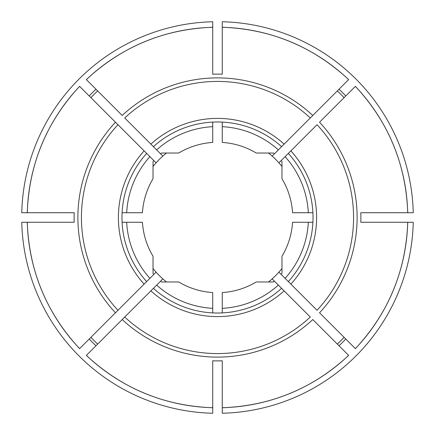 <?xml version="1.0" encoding="UTF-8"?>
<svg xmlns="http://www.w3.org/2000/svg" width="435" height="435" viewBox="0 0 435 435"><rect width="100%" height="100%" fill="white"/><g stroke="black" fill="none" stroke-linecap="round" stroke-linejoin="round"><path stroke-width="0.65" d="M212.726 312.896L212.726 292.565A75.217 75.217 0 0 1 178.758 281.972L161.548 281.972A85.369 85.369 0 0 1 160.607 281.146L86.38 355.373A190.269 190.269 0 0 0 212.726 407.709L212.726 360.8A143.376 143.376 0 0 0 222.274 360.8L222.274 407.709A190.269 190.269 0 0 0 348.62 355.373L312.787 319.54A139.613 139.613 0 0 1 122.213 319.54L124.72 317.033A136.068 136.068 0 0 0 310.28 317.033L272.152 278.906A82.204 82.204 0 0 0 281.972 268.498M153.028 268.498A82.204 82.204 0 0 0 162.848 278.906L153.419 288.334A95.515 95.515 0 0 0 281.581 288.334L274.393 281.146A85.369 85.369 0 0 1 273.452 281.972L256.242 281.972A75.217 75.217 0 0 1 222.274 292.565L222.274 308.328A90.953 90.953 0 0 0 278.346 285.099M166.502 153.028A82.204 82.204 0 0 0 153.028 166.502M222.274 402.979L222.274 413.25A195.81 195.81 0 0 0 413.25 222.274L360.8 222.274A143.376 143.376 0 0 0 360.8 212.726L413.25 212.726A195.81 195.81 0 0 0 222.274 21.75L222.274 74.2A143.376 143.376 0 0 0 212.726 74.2L212.726 21.75A195.81 195.81 0 0 0 21.75 212.726L74.2 212.726A143.376 143.376 0 0 0 74.2 222.274L27.291 222.274A190.269 190.269 0 0 0 79.627 348.62L156.094 272.152M312.896 222.274L292.565 222.274A75.217 75.217 0 0 1 281.972 256.242L281.972 273.452A85.369 85.369 0 0 1 281.146 274.393L317.033 310.28A136.068 136.068 0 0 0 317.033 124.72L278.906 162.848A82.204 82.204 0 0 0 268.498 153.028M407.709 222.274A190.269 190.269 0 0 1 355.373 348.62L319.54 312.787A139.613 139.613 0 0 0 319.54 122.213L355.373 86.38A190.269 190.269 0 0 1 407.709 212.726M278.906 272.152L288.334 281.581A95.515 95.515 0 0 0 288.334 153.419L281.146 160.607A85.369 85.369 0 0 1 281.972 161.548L281.972 178.758A75.217 75.217 0 0 1 292.565 212.726L308.328 212.726A90.953 90.953 0 0 0 285.099 156.654M162.848 278.906A82.204 82.204 0 0 0 166.502 281.972M27.291 222.274L21.75 222.274A195.81 195.81 0 0 0 212.726 413.25L212.726 407.383M222.274 135.437L222.274 128.678M222.274 32.021L222.274 27.291A190.269 190.269 0 0 1 348.62 79.627L272.152 156.094M284.115 144.132A99.098 99.098 0 0 0 150.885 144.132L124.72 117.967A136.068 136.068 0 0 1 310.28 117.967L312.787 115.46A139.613 139.613 0 0 0 122.213 115.46L86.38 79.627A190.269 190.269 0 0 1 212.726 27.291M150.885 144.132L162.848 156.094M278.346 149.901L274.393 153.854A85.369 85.369 0 0 0 273.452 153.028L256.242 153.028A75.217 75.217 0 0 0 222.274 142.435L222.274 126.672A90.953 90.953 0 0 1 278.346 149.901L281.581 146.666A95.515 95.515 0 0 0 153.419 146.666L160.607 153.854A85.369 85.369 0 0 1 161.548 153.028L178.758 153.028A75.217 75.217 0 0 1 212.726 142.435L212.726 126.672A90.953 90.953 0 0 0 156.654 149.901M268.498 281.972A82.204 82.204 0 0 0 272.152 278.906M299.563 222.274L306.322 222.274M135.437 212.726L128.678 212.726M27.291 212.726A190.269 190.269 0 0 1 79.627 86.38L156.094 162.848M122.104 222.274L142.435 222.274A75.217 75.217 0 0 0 153.028 256.242L153.028 273.452A85.369 85.369 0 0 0 153.854 274.393L146.666 281.581A95.515 95.515 0 0 1 146.666 153.419A95.515 95.515 0 0 0 146.666 281.581M149.901 156.654L153.854 160.607A85.369 85.369 0 0 0 153.028 161.548L153.028 178.758A75.217 75.217 0 0 0 142.435 212.726L126.672 212.726A90.953 90.953 0 0 1 149.901 156.654L146.666 153.419M281.972 166.502A82.204 82.204 0 0 0 278.906 162.848M212.726 299.563L212.726 306.322M337.337 344.09A174.315 174.315 0 0 0 344.09 337.337M222.274 122.104L222.274 126.672M344.09 97.663A174.315 174.315 0 0 0 337.337 90.91M135.437 222.274L128.678 222.274M115.46 122.213L117.967 124.72A136.068 136.068 0 0 0 117.967 310.28L115.46 312.787A139.613 139.613 0 0 1 115.46 122.213M97.663 90.91A174.315 174.315 0 0 0 90.91 97.663M90.91 337.337A174.315 174.315 0 0 0 97.663 344.09M222.274 299.563L222.274 306.322M212.726 135.437L212.726 128.678M299.563 212.726L306.322 212.726M122.104 212.726L126.672 212.726M285.099 278.346A90.953 90.953 0 0 0 308.328 222.274M126.672 222.274A90.953 90.953 0 0 0 149.901 278.346M312.896 212.726L308.328 212.726M212.726 122.104L212.726 126.672M222.274 312.896L222.274 308.328M86.347 79.594C121.996 46.507 164.12 29.058 212.726 27.247L212.726 27.617M212.726 29.89L212.726 32.021M156.654 285.099A90.953 90.953 0 0 0 212.726 308.328M150.885 290.868A99.098 99.098 0 0 0 284.115 290.868M290.868 284.115A99.098 99.098 0 0 0 290.868 150.885M345.781 339.028A176.702 176.702 0 0 1 339.028 345.781M339.028 89.219A176.702 176.702 0 0 1 345.781 95.972M144.132 150.885A99.098 99.098 0 0 0 144.132 284.115M89.219 95.972A176.702 176.702 0 0 1 95.972 89.219M95.972 345.781A176.702 176.702 0 0 1 89.219 339.028M27.247 212.726C29.058 164.12 46.507 121.996 79.594 86.347M348.652 355.406C313.004 388.493 270.88 405.942 222.274 407.753M355.406 86.347C388.493 121.996 405.942 164.12 407.753 212.726M27.247 222.274C29.058 270.88 46.507 313.004 79.594 348.652M355.406 348.652C388.493 313.004 405.942 270.88 407.753 222.274M222.274 27.247C270.88 29.058 313.004 46.507 348.652 79.594M212.726 407.753C164.12 405.942 121.996 388.493 86.347 355.406"/></g></svg>
